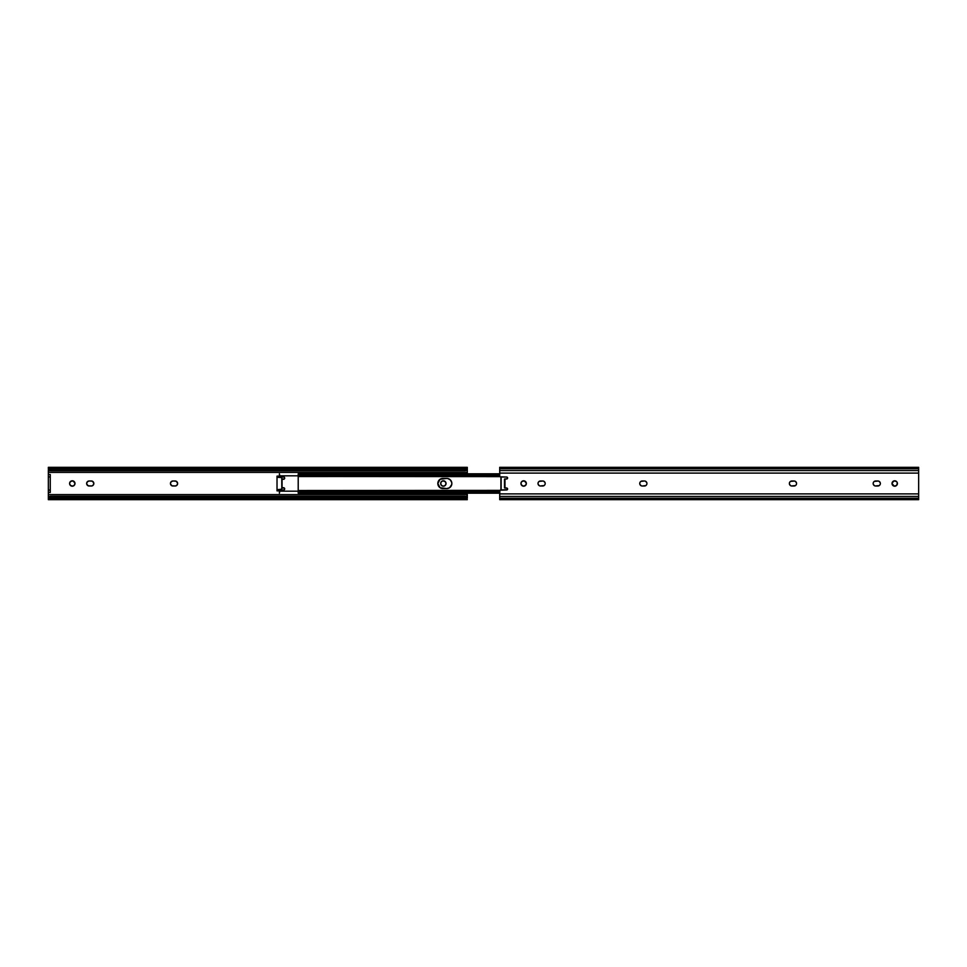 <?xml version="1.0" encoding="UTF-8"?>
<svg xmlns="http://www.w3.org/2000/svg" width="967" height="967" viewBox="0 0 967 967"><rect width="100%" height="100%" fill="white"/><g stroke="black" fill="none" stroke-linecap="round" stroke-linejoin="round"><path stroke-width="1.45" d="M444.844 481.264L445.992 482.98L445.594 484.999L443.877 486.147L441.859 485.736L440.71 484.02L441.109 482.001L442.826 480.853L445.255 481.59A2.696 2.696 0 0 0 440.662 483.5A2.696 2.696 0 0 1 443.357 480.804A2.696 2.696 0 0 1 446.041 483.5A2.696 2.696 0 0 0 445.267 481.602M170.494 483.004L170.446 483.5A2.514 2.514 0 0 0 172.96 486.014A2.514 2.514 0 0 1 170.446 483.5L171.183 481.723L172.96 480.986L176.067 481.179L177.577 483.004L177.203 484.902L175.595 485.966L171.993 485.821L170.494 483.996M70.796 485.736L70.386 485.41A2.696 2.696 0 0 0 74.93 482.98L74.532 484.999L72.815 486.147L70.386 485.41L69.6 483.5A2.696 2.696 0 0 1 72.295 480.804A2.696 2.696 0 0 1 74.979 483.5A2.696 2.696 0 0 1 72.295 486.196A2.696 2.696 0 0 1 69.6 483.5L69.648 482.98A2.696 2.696 0 0 0 70.386 485.398M74.532 482.001A2.696 2.696 0 0 0 70.386 481.59L72.815 480.853L74.93 482.98M70.386 481.602A2.696 2.696 0 0 0 69.648 482.968L70.796 481.264M86.704 483.004L86.655 483.5A2.514 2.514 0 0 0 89.169 486.014A2.514 2.514 0 0 1 86.655 483.5L87.393 481.723L89.169 480.986L92.288 481.179L93.787 483.004L93.412 484.902L91.817 485.966L88.202 485.821L86.704 483.996M467.291 469.37L467.291 473.806L467.291 472.404L48.35 472.404L48.35 496.7L48.966 496.7L48.35 497.63M48.35 469.37L48.966 470.3L48.35 472.404L467.291 472.404L467.291 468.717M467.291 468.233L466.674 470.3L467.291 470.3M467.291 467.339L48.35 467.339L48.821 468.717L50.743 469.333L50.743 470.808L48.846 470.204A2.393 1.535 0 0 0 50.743 470.808L464.897 470.808L50.743 470.808L50.743 469.333L464.897 469.333L50.743 469.333A2.393 1.535 180 0 1 48.821 468.717L466.819 468.717L48.821 468.717L48.35 467.871L48.519 469.817M48.35 498.283L48.35 496.7L48.35 497.606L50.743 496.192L50.743 497.667L464.897 497.667L50.743 497.667L48.821 498.283L466.819 498.283L464.897 497.667L464.897 496.192L50.743 496.192A2.393 1.535 180 0 0 48.846 496.796L48.35 499.661L467.291 499.661L466.819 498.283L48.821 498.283L48.35 499.661M48.35 497.606L48.35 499.129L48.821 498.283A2.393 1.535 0 0 1 50.743 497.667L50.743 496.192L466.795 496.796A2.393 1.535 180 0 0 464.897 496.192L464.897 497.667A2.393 1.535 0 0 1 466.819 498.283L467.291 499.661M467.291 498.283L467.291 494.596L466.674 496.7L467.291 497.739L465.671 497.739M467.291 494.596L48.35 494.596L467.291 494.596L467.291 493.194L467.291 494.596M467.291 469.394L464.897 470.808A2.393 1.535 0 0 0 466.795 470.204L467.291 467.871M48.35 468.717L48.35 467.339M464.897 470.808L464.897 469.333L466.819 468.717A2.393 1.535 180 0 1 464.897 469.333L464.897 470.808M444.844 485.736L445.255 485.41A2.696 2.696 0 0 1 441.109 484.999M177.577 483.996L177.577 483.004M175.595 481.034L175.112 480.986A2.514 2.514 0 0 1 177.626 483.5A2.514 2.514 0 0 1 175.112 486.014A2.514 2.514 0 0 0 177.626 483.5A2.514 2.514 0 0 0 175.112 480.986L172.96 480.986A2.514 2.514 0 0 0 170.446 483.5A2.514 2.514 0 0 1 172.96 480.986M172.464 485.966L175.112 486.014M93.787 483.996L93.787 483.004M91.817 481.034L91.321 480.986A2.514 2.514 0 0 1 93.835 483.5A2.514 2.514 0 0 1 91.321 486.014A2.514 2.514 0 0 0 93.835 483.5A2.514 2.514 0 0 0 91.321 480.986L89.169 480.986A2.514 2.514 0 0 0 86.655 483.5A2.514 2.514 0 0 1 89.169 480.986M88.674 485.966L91.321 486.014M48.35 470.3L48.35 474.519L50.26 474.519L50.26 476.912L48.35 476.912L48.35 490.088L50.26 490.088L50.26 476.912L50.26 492.481L48.35 492.481L48.35 496.7M467.291 496.7L467.291 497.63M48.35 476.912L50.26 476.912L50.26 474.519L48.35 474.519L48.35 476.912M48.35 492.481L50.26 492.481L50.26 490.088L48.35 490.088L48.35 492.481M445.267 485.398A2.696 2.696 0 0 0 446.041 483.512A2.696 2.696 0 0 1 443.357 486.196A2.696 2.696 0 0 1 440.662 483.5A2.696 2.696 0 0 0 440.71 484.02M283.947 477.009L279.801 476.598L279.415 473.806L279.415 475.812L298.211 475.812L279.415 475.812L280.176 476.84L283.947 477.009L284.685 478.109A1.197 1.197 0 0 1 283.488 479.306A1.197 1.197 0 0 0 284.685 478.121L283.947 479.221L282.05 479.306L282.05 487.694L283.947 487.779L284.685 488.891A1.197 1.197 0 0 1 283.488 490.088A1.197 1.197 0 0 0 284.685 488.891L283.718 490.064L279.801 490.402L279.415 493.194L279.415 491.188L298.211 491.188L279.415 491.188L280.611 490.088A1.197 1.197 0 0 0 279.801 490.402M451.746 484.491L449.582 487.731L446.754 488.589A5.089 5.089 0 0 0 451.843 483.5L451.746 484.491A5.089 5.089 0 0 0 451.843 483.5A5.089 5.089 0 0 1 446.754 488.589L440.094 487.731L437.833 483.5L440.094 479.269L446.754 478.411A5.089 5.089 0 0 1 451.843 483.5A5.089 5.089 0 0 1 446.754 488.589A5.089 5.089 0 0 0 451.746 484.503M279.415 491.188L279.415 491.188A1.197 1.197 0 0 1 280.611 490.088L283.718 490.064M283.947 487.779L283.488 487.694A1.197 1.197 0 0 1 284.685 488.891A1.197 1.197 0 0 0 283.488 487.694L282.05 487.694L281.808 479.306L283.718 479.294M284.153 479.112L281.808 478.955L284.334 478.955M283.488 476.912A1.197 1.197 0 0 1 284.685 478.109A1.197 1.197 0 0 0 283.488 476.912L280.611 476.912A1.197 1.197 0 0 1 279.415 475.812L279.415 475.812M279.801 476.598A1.197 1.197 0 0 0 280.611 476.912M451.843 483.5A5.089 5.089 0 0 0 451.746 482.521L451.843 483.5A5.089 5.089 0 0 0 446.754 478.411L447.745 478.508A5.089 5.089 0 0 0 446.754 478.411A5.089 5.089 0 0 1 451.843 483.5M451.746 482.497A5.089 5.089 0 0 0 447.745 478.508L450.344 479.898L451.746 482.509M279.294 476.139L277.021 476.139L279.294 476.139A1.003 1.003 0 0 0 279.306 476.332L281.639 477.335L281.808 478.955M279.886 489.931L280.297 489.846A1.003 1.003 0 0 0 279.294 490.849L279.366 490.474M281.808 488.045L284.334 488.045L281.808 488.045L281.288 489.834M277.021 476.139L277.021 490.861L279.294 490.861L277.021 490.861L277.021 477.335L281.76 477.529L281.808 489.242L281.808 477.758L279.801 477.021A1.003 1.003 0 0 0 280.297 477.154L277.021 477.335L277.021 476.139M281.808 489.242L277.021 489.665L281.808 489.242M280.297 489.846L281.216 489.846L280.297 489.846M279.294 490.789L279.596 490.124M298.211 491.744L298.211 492.723L299.286 492.723L298.211 493.194L298.211 492.046L300.604 493.001L499.709 493.001L300.604 493.001L300.604 492.336L499.709 492.336L300.604 492.336L300.604 493.001L298.247 492.07M298.211 474.277L299.286 474.277L298.211 473.818L298.211 474.954L298.211 474.277M298.247 474.93L298.211 476.634L298.211 474.954M300.121 474.035L300.604 474.664L499.709 474.664L299.661 475.087L499.709 475.087L299.661 475.087L298.247 476.429L499.866 476.429L298.211 476.538L300.604 474.664L300.121 474.035M499.709 473.999L300.604 473.999L499.709 473.999M298.211 475.812L298.211 491.188L298.211 475.812M437.93 484.491L437.833 483.5A5.089 5.089 0 0 0 442.922 488.589A5.089 5.089 0 0 1 437.833 483.5A5.089 5.089 0 0 1 442.922 478.411A5.089 5.089 0 0 0 437.833 483.488M438.692 480.672L439.32 479.898M440.976 478.798L441.931 478.508M298.247 490.571L499.866 490.571L298.247 490.571L299.661 491.913L499.709 491.913L300.604 492.336L298.247 490.571M499.999 490.366L298.211 490.511M298.211 476.489L499.999 476.634M446.754 488.589L442.922 488.589M442.922 478.411L446.754 478.411M507.53 478.363L507.324 478.665A0.955 0.955 0 0 0 507.602 477.988A0.955 0.955 0 0 1 506.648 478.955L504.979 478.955L504.979 488.045L507.01 488.117M506.648 489.967L500.906 489.967L507.324 489.689A0.955 0.955 0 0 0 507.602 489.012A0.955 0.955 0 0 1 506.648 489.967L500.241 490.16M521.745 485.41A2.696 2.696 0 0 0 526.338 483.5A2.696 2.696 0 0 1 523.643 486.196A2.696 2.696 0 0 1 520.959 483.5A2.696 2.696 0 0 1 523.643 480.804A2.696 2.696 0 0 1 526.338 483.5A2.696 2.696 0 0 0 526.29 482.98L525.891 484.999L523.643 486.196L521.406 484.999L521.008 482.98A2.696 2.696 0 0 0 521.733 485.398M525.891 482.001A2.696 2.696 0 0 0 521.745 481.59L524.174 480.853L526.29 482.98M521.733 481.602A2.696 2.696 0 0 0 521.008 482.968L521.745 481.59M796.506 483.004L796.554 483.5A2.514 2.514 0 0 1 794.04 486.014A2.514 2.514 0 0 0 796.554 483.5L796.506 483.996M892.07 482.98L894.185 480.853L896.614 481.59A2.696 2.696 0 0 0 892.021 483.5A2.696 2.696 0 0 1 894.705 480.804A2.696 2.696 0 0 1 897.4 483.5A2.696 2.696 0 0 0 896.614 481.602M880.296 483.004L880.345 483.5A2.514 2.514 0 0 1 877.831 486.014A2.514 2.514 0 0 0 880.345 483.5L880.296 483.996M645.823 485.591L642.269 486.014A2.514 2.514 0 0 1 639.755 483.5A2.514 2.514 0 0 1 642.269 480.986A2.514 2.514 0 0 0 640.879 481.409L644.421 480.986A2.514 2.514 0 0 1 646.935 483.5A2.514 2.514 0 0 0 646.887 483.017L646.935 483.5A2.514 2.514 0 0 1 644.421 486.014A2.514 2.514 0 0 0 646.935 483.512L646.887 483.996M545.146 483.004L545.195 483.5A2.514 2.514 0 0 1 542.68 486.014A2.514 2.514 0 0 0 545.195 483.5L545.146 483.996M499.915 490.499L499.709 493.895L918.65 493.895L499.709 493.895L499.709 496.446L918.65 496.446L918.65 473.105L499.709 473.105L918.65 473.105L918.65 470.554L499.709 470.554L918.65 470.554L918.65 468.717L499.709 468.717L499.734 476.078L499.709 467.339L499.709 468.717L918.65 468.717L918.65 467.339L499.709 467.339M918.65 467.339L918.65 499.661L918.65 498.283L499.709 498.283L499.709 496.446L499.709 498.283L918.65 498.283L918.65 496.446L499.709 496.446L499.709 491.163A1.197 1.197 0 0 1 500.906 489.967L500.906 477.033L506.648 477.033L507.602 477.988A0.955 0.955 0 0 0 506.648 477.033A0.955 0.955 0 0 1 507.602 477.988M499.709 498.283L499.709 499.661L499.709 498.283M500.241 476.84L506.648 477.033L500.906 477.033A1.197 1.197 0 0 1 499.709 475.837L499.709 475.837M507.602 489.012A0.955 0.955 0 0 0 506.648 488.045A0.955 0.955 0 0 1 507.602 489.012L507.53 489.375M790.498 481.409L794.536 481.034M789.568 482.533L790.112 481.723M789.423 483.996L789.423 483.004M790.933 485.821L789.568 484.467M795.442 485.591L791.405 485.966M896.614 485.398A2.696 2.696 0 0 0 897.352 484.032L897.352 482.98L896.614 485.41L894.185 486.147L892.021 483.5A2.696 2.696 0 0 0 892.07 484.02M874.277 481.409L878.326 481.034M873.358 482.533L873.902 481.723M873.213 483.996L873.213 483.004M874.712 485.821L873.358 484.467M879.233 485.591L875.183 485.966M639.949 482.533L640.492 481.723M639.803 483.996L639.803 483.004M640.492 485.289A2.514 2.514 0 0 0 641.302 485.821L639.949 484.467M539.127 481.409L543.164 481.034M538.196 482.533L538.752 481.723M538.063 483.996L538.063 483.004M539.562 485.821L538.196 484.467M544.07 485.591L540.033 485.966M507.01 478.883L504.738 478.955L504.738 488.045L506.648 488.045M795.007 481.179L796.361 482.533M796.361 484.467L795.817 485.277M896.614 481.59L897.352 482.98M878.798 481.179L880.151 482.533M880.151 484.467L879.607 485.277M641.314 485.821A2.514 2.514 0 0 0 642.269 486.014L641.774 485.966M646.887 483.004A2.514 2.514 0 0 0 645.388 481.179L646.742 482.533M646.742 484.467L646.198 485.277M543.635 481.179L545.001 482.533M545.001 484.467L544.457 485.277M540.529 480.986A2.514 2.514 0 0 0 538.015 483.5A2.514 2.514 0 0 0 540.529 486.014A2.514 2.514 0 0 1 538.015 483.5A2.514 2.514 0 0 1 540.529 480.986L542.68 480.986A2.514 2.514 0 0 1 545.195 483.5A2.514 2.514 0 0 0 542.68 480.986M542.68 486.014L540.529 486.014M640.48 481.723A2.514 2.514 0 0 0 640.48 485.277M644.421 486.014L642.269 486.014M645.388 481.179A2.514 2.514 0 0 0 644.421 480.986L642.269 480.986M875.679 480.986A2.514 2.514 0 0 0 873.165 483.5A2.514 2.514 0 0 0 875.679 486.014A2.514 2.514 0 0 1 873.165 483.5A2.514 2.514 0 0 1 875.679 480.986L877.831 480.986A2.514 2.514 0 0 1 880.345 483.5A2.514 2.514 0 0 0 877.831 480.986M877.831 486.014L875.679 486.014M897.352 484.02A2.696 2.696 0 0 0 897.4 483.512A2.696 2.696 0 0 1 894.705 486.196A2.696 2.696 0 0 1 892.021 483.5M892.468 484.999A2.696 2.696 0 0 0 896.614 485.41M791.888 480.986A2.514 2.514 0 0 0 789.374 483.5A2.514 2.514 0 0 0 791.888 486.014A2.514 2.514 0 0 1 789.374 483.5A2.514 2.514 0 0 1 791.888 480.986L794.04 480.986A2.514 2.514 0 0 1 796.554 483.5A2.514 2.514 0 0 0 794.04 480.986M794.04 486.014L791.888 486.014M506.853 487.997L504.738 488.045L504.738 478.955L506.853 479.003M506.817 488.057L504.496 487.803L504.532 479.003L506.817 478.943M501.148 477.033L501.148 489.967L501.148 477.033M504.496 487.803L504.496 479.197L504.496 487.803M500.906 477.033L500.906 489.967M49.97 497.739L48.35 497.739M467.291 469.261L465.671 469.261M49.97 469.261L48.35 469.261M298.211 493.194L499.709 493.194M298.211 473.806L499.709 473.806M918.65 499.661L499.709 499.661"/></g></svg>
